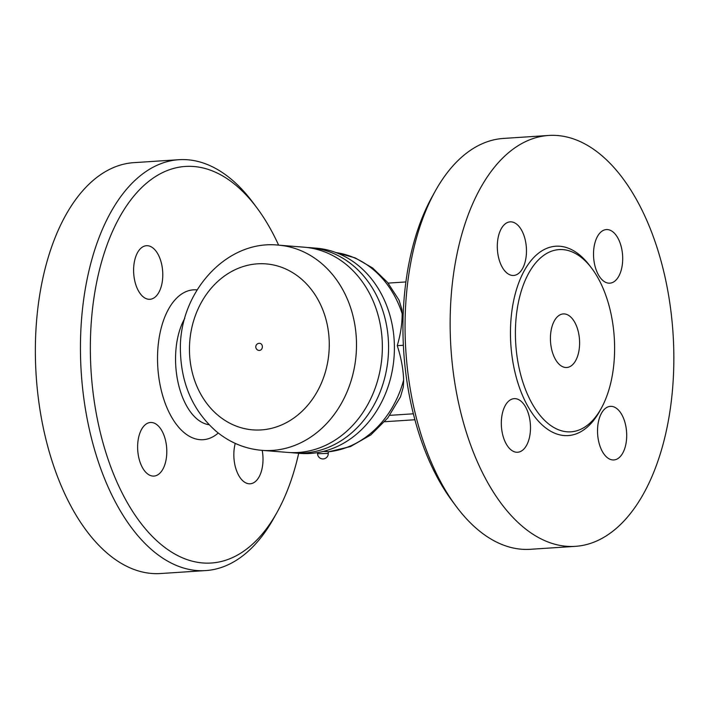 <?xml version="1.0" encoding="UTF-8"?>
<svg xmlns="http://www.w3.org/2000/svg" width="709" height="709" viewBox="0 0 709 709"><rect width="100%" height="100%" fill="white"/><g stroke="black" fill="none" stroke-linecap="round" stroke-linejoin="round"><path stroke-width="1.06" d="M160.73 573.519A205.876 111.286 -93.7 0 1 35.45 359.144A205.876 111.286 -93.7 0 1 133.709 162.662M257.234 208.295L253.343 203.049A205.876 111.286 86.3 0 0 178.792 159.711A205.876 111.286 86.3 0 0 80.534 356.184A205.876 111.286 86.3 0 0 205.814 570.568A205.876 111.286 86.3 0 0 273.975 517.871L277.148 512.164A198.715 107.422 -93.7 0 1 160.748 544.211A198.715 107.422 -93.7 0 1 90.433 356.104A198.715 107.422 -93.7 0 1 144.884 184.597A198.715 107.422 -93.7 0 1 257.234 208.295A198.715 107.422 -93.7 0 1 278.619 245.146M298.693 453.29A198.715 107.422 -93.7 0 1 277.148 512.164M152.825 476.067A26.853 14.517 -93.7 0 1 137.67 449.169A26.853 14.517 -93.7 0 1 150.459 422.484A26.853 14.517 -93.7 0 1 151.611 422.493A26.853 14.517 -93.7 0 1 166.757 449.391A26.853 14.517 -93.7 0 1 153.968 476.076A26.853 14.517 -93.7 0 1 152.825 476.067M262.206 450.366A26.853 14.517 -93.7 0 1 263.004 458.156A26.853 14.517 -93.7 0 1 250.18 483.786A26.853 14.517 -93.7 0 1 233.846 455.825A26.853 14.517 -93.7 0 1 235.264 443.4M133.62 271.334A26.853 14.517 -93.7 0 1 146.444 245.704A26.853 14.517 -93.7 0 1 162.778 273.665A26.853 14.517 -93.7 0 1 149.962 299.295A26.853 14.517 -93.7 0 1 133.62 271.334M414.916 419.746L384.703 421.722M413.374 413.799L389.746 415.35M435.246 191.129L432.073 196.836A198.715 107.422 86.3 0 0 403.031 335.614A198.715 107.422 86.3 0 0 451.988 500.705L455.878 505.951A205.876 111.286 -93.7 0 1 405.149 334.914A205.876 111.286 -93.7 0 1 435.246 191.129A205.876 111.286 -93.7 0 1 503.452 138.432L548.544 135.472A205.876 111.286 -93.7 0 1 673.054 333.629A205.876 111.286 -93.7 0 1 575.469 546.338A205.876 111.286 -93.7 0 1 450.233 331.954A205.876 111.286 -93.7 0 1 548.544 135.472M575.469 546.338L530.385 549.298A205.876 111.286 -93.7 0 1 455.878 505.951M526.468 249.834A26.853 14.517 -93.7 0 1 513.653 275.455A26.853 14.517 -93.7 0 1 497.31 247.494A26.853 14.517 -93.7 0 1 510.134 221.864A26.853 14.517 -93.7 0 1 526.468 249.834M608.712 283.157A26.853 14.517 -93.7 0 1 593.566 256.277A26.853 14.517 -93.7 0 1 606.328 229.574A26.853 14.517 -93.7 0 1 607.498 229.583A26.853 14.517 -93.7 0 1 622.653 256.481A26.853 14.517 -93.7 0 1 609.864 283.166A26.853 14.517 -93.7 0 1 608.712 283.157M597.536 431.985A26.853 14.517 -93.7 0 1 610.352 406.354A26.853 14.517 -93.7 0 1 626.694 434.316A26.853 14.517 -93.7 0 1 613.879 459.946A26.853 14.517 -93.7 0 1 597.536 431.985M515.301 398.662A26.853 14.517 -93.7 0 1 530.447 425.533A26.853 14.517 -93.7 0 1 517.685 452.236A26.853 14.517 -93.7 0 1 516.515 452.236A26.853 14.517 -93.7 0 1 501.36 425.338A26.853 14.517 -93.7 0 1 514.149 398.653A26.853 14.517 -93.7 0 1 515.301 398.662M515.443 336.74A91.301 49.355 -93.7 0 1 559.02 249.603A91.301 49.355 -93.7 0 1 614.26 337.449A91.301 49.355 -93.7 0 1 571.002 431.816A91.301 49.355 -93.7 0 1 515.443 336.74M579.59 341.88A26.853 14.517 -93.7 0 1 566.775 367.501A26.853 14.517 -93.7 0 1 550.53 341.667A26.853 14.517 -93.7 0 1 563.247 313.919A26.853 14.517 -93.7 0 1 579.59 341.88M335.942 252.564L355.182 257.881L372.668 268.02L387.504 282.359L399.025 300.102L401.861 309.346L402.154 313.635C402.18 323.898 400.55 334.568 397.244 345.655L403.377 345.256M397.244 345.655C401.064 357.318 403.199 368.76 403.66 379.971L403.306 387.07L400.514 396.783L387.796 417.947L370.798 434.927L350.521 446.546L328.24 451.89M307.236 247.503A102.938 86.33 94.6 0 1 310.347 247.689L316.179 248.159A102.938 86.33 94.6 0 1 394.018 357.655A102.938 86.33 94.6 0 1 299.739 453.37L293.907 452.9A102.938 86.33 94.6 0 1 290.805 452.59M310.347 247.689A102.938 86.33 94.6 0 1 388.186 357.185A102.938 86.33 94.6 0 1 293.907 452.9M278.274 245.119L304.126 247.193A102.938 86.33 94.6 0 1 381.965 356.689A102.938 86.33 94.6 0 1 287.694 452.404L261.843 450.339C244.809 448.832 229.539 442.451 216.023 431.205C193.548 411.291 181.699 385.138 180.485 352.754C177.56 294.563 225.258 239.456 278.274 245.119A102.938 86.33 94.6 0 1 356.113 354.624A102.938 86.33 94.6 0 1 261.843 450.339M259.45 350.441A3.58 3.004 94.6 0 1 259.077 350.441A3.58 3.58 0 0 1 255.798 346.586A3.58 3.58 0 0 1 259.654 343.307A3.58 3.004 94.6 0 1 262.374 346.674A3.58 3.004 94.6 0 1 259.45 350.441M405.885 281.943L388.115 283.104M328.276 453.441L317.535 453.689A5.371 5.371 0 0 0 323.029 458.936A5.371 5.371 0 0 0 328.276 453.441L328.232 451.66L323.313 451.411M197.058 289.901A75.074 40.581 86.3 0 0 157.558 361.484A75.074 40.581 86.3 0 0 218.257 433.022M209.075 424.709A60.894 32.915 -93.7 0 1 175.575 361.422A60.894 32.915 -93.7 0 1 184.765 318.368M591.111 267.55A94.882 51.287 86.3 0 0 537.005 254.442A94.882 51.287 86.3 0 0 510.498 336.784A94.882 51.287 86.3 0 0 544.618 427.048A94.882 51.287 86.3 0 0 600.434 409.837M403.66 379.971A100.253 84.079 94.6 0 1 328.24 451.81M335.986 252.581A100.253 84.079 94.6 0 1 402.154 313.635M189.48 351.451A83.245 69.81 94.6 0 1 292.675 272.664A83.245 69.81 94.6 0 1 295.937 416.493A83.245 69.81 94.6 0 1 189.48 351.451M133.753 162.662L178.836 159.702M160.686 573.528L205.77 570.568M317.508 452.617L317.535 453.689"/></g></svg>
